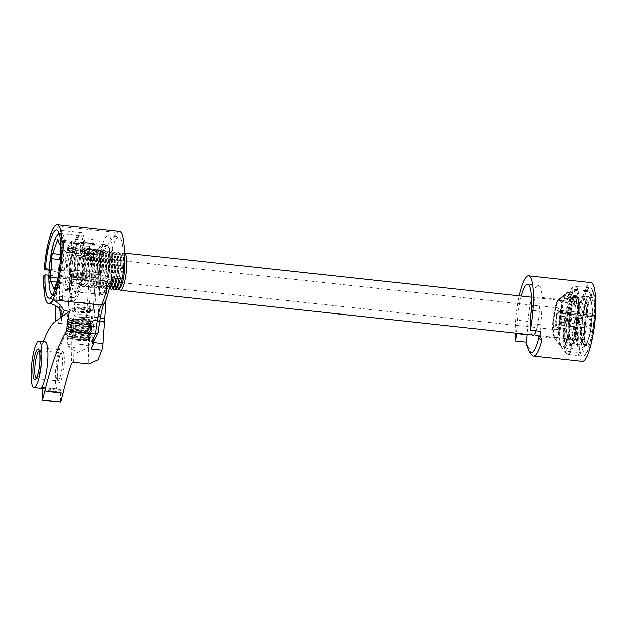 <?xml version="1.0" encoding="UTF-8"?>
<svg xmlns="http://www.w3.org/2000/svg" width="627" height="627" viewBox="0 0 627 627"><rect width="100%" height="100%" fill="white"/><g stroke="black" fill="none" stroke-linecap="round" stroke-linejoin="round"><path stroke-width="0.47" stroke-dasharray="3.13 2.35" d="M81.353 309.401A6.004 1.074 4 0 1 76.729 307.912A6.004 1.074 4 0 1 83.994 307.481A6.004 1.074 4 0 1 88.634 308.743A6.004 1.074 4 0 1 81.353 309.401M84.183 310.255A7.798 1.395 -176 0 0 74.731 310.82A7.798 1.395 -176 0 0 74.676 310.961A7.798 1.395 -176 0 0 80.734 312.748A7.798 1.395 -176 0 0 90.241 312.05A7.798 1.395 -176 0 0 90.21 311.901A7.798 1.395 -176 0 0 84.183 310.255M80.413 317.34A7.798 1.395 4 0 1 74.354 315.553A7.798 1.395 4 0 1 83.861 314.848A7.798 1.395 4 0 1 89.92 316.643A7.798 1.395 4 0 1 80.413 317.34A7.798 1.395 -176 0 0 89.92 316.643A7.798 1.395 -176 0 0 83.861 314.848A7.798 1.395 -176 0 0 74.354 315.553A7.798 1.395 -176 0 0 80.413 317.34M82.215 319.833A10.925 1.952 4 0 1 90.703 322.341A10.925 1.952 4 0 1 77.403 323.32A10.925 1.952 4 0 1 68.915 320.812A10.925 1.952 4 0 1 82.215 319.833M80.507 344.333A10.925 1.952 4 0 1 88.995 346.841A10.925 1.952 4 0 1 88.438 347.397A10.925 1.952 4 0 1 75.687 347.828A10.925 1.952 4 0 1 67.669 345.939A10.925 1.952 4 0 1 67.199 345.32A10.925 1.952 4 0 1 80.507 344.333M45.105 341.801A23.403 4.812 -83.8 0 0 41.178 347.671A110.838 22.776 96.2 0 1 43.357 341.613M104.474 321.408L97.992 326.103L88.673 326.549L71.603 325.099A110.838 22.776 -83.8 0 0 59.393 349.647A23.403 4.812 -83.8 0 0 55.638 370.784A23.403 4.812 -83.8 0 0 58.28 390.315A23.403 4.812 -83.8 0 0 59.737 389.508A4.679 0.964 96.2 0 1 60.027 389.351A4.679 0.964 96.2 0 1 60.607 392.055L60.529 401.797L42.307 399.822M91.181 349.035A7.798 1.607 -83.8 0 0 92.294 342.428L93.846 320.264L100.728 315.279L93.157 320.758A3.119 0.643 -83.8 0 0 94.058 317.199L96.629 280.441L98.815 278.85A24.97 5.134 96.2 0 0 101.872 294.572A24.97 5.134 96.2 0 0 109.662 270.3A24.97 5.134 96.2 0 0 107.256 244.93A24.97 5.134 96.2 0 0 99.129 272.816L71.799 269.853A24.97 5.134 96.2 0 1 79.927 241.967A24.97 5.134 96.2 0 1 82.333 267.345A24.97 5.134 96.2 0 1 74.542 291.61A24.97 5.134 96.2 0 1 71.494 275.888L98.815 278.85M93.846 320.264L99.724 320.899M73.508 362.351A199.449 40.982 96.2 0 1 73.477 324.896L53.734 322.764M98.039 359.82A191.69 39.391 96.2 0 1 97.992 326.103L88.532 326.534A169.525 34.838 -83.8 0 1 90.163 291.398A169.525 34.838 -83.8 0 1 90.453 287.338L63.374 284.399A169.525 34.838 -83.8 0 0 63.076 288.459A169.525 34.838 -83.8 0 0 61.446 323.595L88.532 326.534M60.623 402.244L60.529 401.797M88.673 326.549A199.449 40.982 -83.8 0 0 88.713 363.997M69.738 309.66A12.485 2.234 -176 0 0 83.673 311.697A12.485 2.234 -176 0 0 93.117 310.193A12.485 2.234 -176 0 0 91.589 308.986A12.485 2.234 -176 0 0 77.654 306.948A12.485 2.234 -176 0 0 68.21 308.453A12.485 2.234 -176 0 0 69.738 309.66M89.818 319.739A11.31 2.022 -176 0 0 78.195 317.928A11.31 2.022 -176 0 0 68.845 318.9A11.31 2.022 -176 0 0 68.633 319.253A11.31 2.022 -176 0 0 70.012 320.35A11.31 2.022 -176 0 0 82.646 322.192A11.31 2.022 -176 0 0 91.205 320.836A11.31 2.022 -176 0 0 91.04 320.452A11.31 2.022 -176 0 0 89.818 319.739M90.758 320.859A12.485 2.234 -176 0 0 77.936 318.853A12.485 2.234 -176 0 0 67.622 319.935A12.485 2.234 -176 0 0 67.559 320.742A12.485 2.234 -176 0 0 68.915 321.526A12.485 2.234 -176 0 0 81.729 323.532A12.485 2.234 -176 0 0 92.051 322.45A12.485 2.234 -176 0 0 92.114 321.643A12.485 2.234 -176 0 0 90.758 320.859M89.653 322.035A11.31 2.022 -176 0 0 78.038 320.225A11.31 2.022 -176 0 0 68.68 321.196A11.31 2.022 -176 0 0 68.633 321.933A11.31 2.022 -176 0 0 69.856 322.646A11.31 2.022 -176 0 0 81.471 324.457A11.31 2.022 -176 0 0 90.829 323.485A11.31 2.022 -176 0 0 90.876 322.748A11.31 2.022 -176 0 0 89.653 322.035M90.601 323.156A12.485 2.234 -176 0 0 77.779 321.149A12.485 2.234 -176 0 0 67.457 322.231A12.485 2.234 -176 0 0 67.402 323.038A12.485 2.234 -176 0 0 68.751 323.822A12.485 2.234 -176 0 0 81.573 325.828A12.485 2.234 -176 0 0 91.895 324.747A12.485 2.234 -176 0 0 91.95 323.94A12.485 2.234 -176 0 0 90.601 323.156M89.496 324.339A11.31 2.022 -176 0 0 77.873 322.521A11.31 2.022 -176 0 0 68.523 323.493A11.31 2.022 -176 0 0 68.468 324.23A11.31 2.022 -176 0 0 69.699 324.943A11.31 2.022 -176 0 0 81.314 326.753A11.31 2.022 -176 0 0 90.664 325.781A11.31 2.022 -176 0 0 90.719 325.045A11.31 2.022 -176 0 0 89.496 324.339M90.437 325.452A12.485 2.234 -176 0 0 77.615 323.454A12.485 2.234 -176 0 0 67.301 324.527A12.485 2.234 -176 0 0 67.238 325.335A12.485 2.234 -176 0 0 68.594 326.118A12.485 2.234 -176 0 0 81.408 328.125A12.485 2.234 -176 0 0 91.73 327.051A12.485 2.234 -176 0 0 91.793 326.236A12.485 2.234 -176 0 0 90.437 325.452M89.332 326.636A11.31 2.022 -176 0 0 77.717 324.817A11.31 2.022 -176 0 0 68.359 325.797A11.31 2.022 -176 0 0 68.312 326.526A11.31 2.022 -176 0 0 69.534 327.239A11.31 2.022 -176 0 0 81.149 329.057A11.31 2.022 -176 0 0 90.507 328.078A11.31 2.022 -176 0 0 90.554 327.349A11.31 2.022 -176 0 0 89.332 326.636M90.28 327.749A12.485 2.234 -176 0 0 77.458 325.75A12.485 2.234 -176 0 0 67.136 326.824A12.485 2.234 -176 0 0 67.081 327.631A12.485 2.234 -176 0 0 68.429 328.415A12.485 2.234 -176 0 0 81.251 330.421A12.485 2.234 -176 0 0 91.573 329.347A12.485 2.234 -176 0 0 91.628 328.54A12.485 2.234 -176 0 0 90.28 327.749M89.175 328.932A11.31 2.022 -176 0 0 77.552 327.114A11.31 2.022 -176 0 0 68.202 328.093A11.31 2.022 -176 0 0 68.147 328.822A11.31 2.022 -176 0 0 69.378 329.536A11.31 2.022 -176 0 0 80.993 331.354A11.31 2.022 -176 0 0 90.343 330.374A11.31 2.022 -176 0 0 90.398 329.645A11.31 2.022 -176 0 0 89.175 328.932M90.116 330.045A12.485 2.234 -176 0 0 77.293 328.046A12.485 2.234 -176 0 0 66.979 329.12A12.485 2.234 -176 0 0 66.917 329.927A12.485 2.234 -176 0 0 68.272 330.719A12.485 2.234 -176 0 0 81.087 332.718A12.485 2.234 -176 0 0 91.409 331.644A12.485 2.234 -176 0 0 91.471 330.837A12.485 2.234 -176 0 0 90.116 330.045M89.01 331.228A11.31 2.022 -176 0 0 77.395 329.41A11.31 2.022 -176 0 0 68.037 330.39A11.31 2.022 -176 0 0 67.99 331.119A11.31 2.022 -176 0 0 69.213 331.832A11.31 2.022 -176 0 0 80.828 333.65A11.31 2.022 -176 0 0 90.186 332.671A11.31 2.022 -176 0 0 90.233 331.942A11.31 2.022 -176 0 0 89.01 331.228M89.959 332.349A12.485 2.234 -176 0 0 77.137 330.343A12.485 2.234 -176 0 0 66.815 331.417A12.485 2.234 -176 0 0 66.76 332.224A12.485 2.234 -176 0 0 68.108 333.015A12.485 2.234 -176 0 0 80.93 335.014A12.485 2.234 -176 0 0 91.252 333.94A12.485 2.234 -176 0 0 91.307 333.133A12.485 2.234 -176 0 0 89.959 332.349M88.854 333.525A11.31 2.022 -176 0 0 77.231 331.707A11.31 2.022 -176 0 0 67.881 332.686A11.31 2.022 -176 0 0 67.826 333.415A11.31 2.022 -176 0 0 69.056 334.128A11.31 2.022 -176 0 0 80.671 335.947A11.31 2.022 -176 0 0 90.022 334.967A11.31 2.022 -176 0 0 90.076 334.238A11.31 2.022 -176 0 0 88.854 333.525M89.794 334.646A12.485 2.234 -176 0 0 76.972 332.639A12.485 2.234 -176 0 0 66.658 333.713A12.485 2.234 -176 0 0 66.595 334.528A12.485 2.234 -176 0 0 67.951 335.312A12.485 2.234 -176 0 0 80.765 337.31A12.485 2.234 -176 0 0 91.087 336.237A12.485 2.234 -176 0 0 91.15 335.429A12.485 2.234 -176 0 0 89.794 334.646M88.689 335.821A11.31 2.022 -176 0 0 77.074 334.011A11.31 2.022 -176 0 0 67.716 334.983A11.31 2.022 -176 0 0 67.669 335.711A11.31 2.022 -176 0 0 68.892 336.425A11.31 2.022 -176 0 0 80.507 338.243A11.31 2.022 -176 0 0 89.865 337.271A11.31 2.022 -176 0 0 89.912 336.534A11.31 2.022 -176 0 0 88.689 335.821M89.637 336.942A12.485 2.234 -176 0 0 76.815 334.936A12.485 2.234 -176 0 0 66.493 336.017A12.485 2.234 -176 0 0 66.438 336.824A12.485 2.234 -176 0 0 67.787 337.608A12.485 2.234 -176 0 0 80.609 339.615A12.485 2.234 -176 0 0 90.931 338.533A12.485 2.234 -176 0 0 90.986 337.726A12.485 2.234 -176 0 0 89.637 336.942M88.532 338.118A11.31 2.022 -176 0 0 74.919 336.26A11.31 2.022 -176 0 0 67.504 338.016A11.31 2.022 -176 0 0 68.735 338.729A11.31 2.022 -176 0 0 80.35 340.539A11.31 2.022 -176 0 0 89.7 339.568A11.31 2.022 -176 0 0 88.532 338.118M73.814 251.458A12.485 2.234 4 0 1 72.285 250.251A12.485 2.234 4 0 1 81.722 248.754A12.485 2.234 4 0 1 95.657 250.792A12.485 2.234 4 0 1 97.185 251.991A12.485 2.234 4 0 1 87.749 253.496A12.485 2.234 4 0 1 73.814 251.458M70.396 251.56A16.38 2.923 4 0 1 68.39 249.977A16.38 2.923 4 0 1 80.781 248.01A16.38 2.923 4 0 1 99.074 250.682A16.38 2.923 4 0 1 101.08 252.266A16.38 2.923 4 0 1 88.689 254.241A16.38 2.923 4 0 1 70.396 251.56M70.718 246.967A16.38 2.923 4 0 1 68.711 245.384A16.38 2.923 4 0 1 71.901 243.895A16.38 2.923 4 0 1 98.447 245.753A16.38 2.923 4 0 1 99.395 246.09A16.38 2.923 4 0 1 101.402 247.673A16.38 2.923 4 0 1 89.01 249.64A16.38 2.923 4 0 1 70.718 246.967M77.011 244.632A9.366 1.669 4 0 1 77.693 242.884A9.366 1.669 4 0 1 92.859 243.942A9.366 1.669 4 0 1 93.399 244.138A9.366 1.669 4 0 1 89.692 246.16A9.366 1.669 4 0 1 77.011 244.632M78.884 256.804A6.239 1.113 -176 0 0 85.852 257.822A6.239 1.113 -176 0 0 90.578 257.07A6.239 1.113 -176 0 0 89.81 256.467A6.239 1.113 -176 0 0 82.842 255.448A6.239 1.113 -176 0 0 78.124 256.2A6.239 1.113 -176 0 0 78.884 256.804M84.096 338.259A6.239 1.113 4 0 1 84.857 338.854A6.239 1.113 4 0 1 80.138 339.607A6.239 1.113 4 0 1 73.171 338.588A6.239 1.113 4 0 1 72.403 337.984A6.239 1.113 4 0 1 77.129 337.24A6.239 1.113 4 0 1 84.096 338.259M80.891 242.68L89.88 243.323L94.191 245.032L89.52 246.09L80.538 245.447L76.22 243.738L80.891 242.68L80.037 254.93L89.018 255.573L93.337 257.282L88.666 258.348L79.684 257.697L75.365 255.988L80.037 254.93M75.365 255.988L76.22 243.738M79.684 257.697L80.538 245.447M88.666 258.348L89.52 246.09M93.337 257.282L94.191 245.032M89.018 255.573L89.88 243.323M591.574 331.44L590.164 328.266L590.783 319.425L592.813 313.751L593.785 315.459L559.417 311.737L560.083 313.234L594.224 316.933L593.604 325.774L591.574 331.44L557.434 327.741L556.024 324.567L590.164 328.266M591.073 299.322L587.178 307.841L584.482 323.916L584.388 339.136L586.95 345.563L587.867 345.273L591.763 336.754L594.467 320.679L594.553 305.459L591.99 299.032L591.073 299.322M73.187 252.469C69.252 254.507 67.207 283.772 71.259 280.026C75.193 277.988 77.239 248.723 73.187 252.469L82.976 250.197L79.825 256.184L77.873 266.859L77.489 277.706L78.853 283.859L80.201 284.078C85.006 281.586 87.506 245.823 82.552 250.392M79.292 284.227L70.514 280.144L71.259 280.026M69.816 267.995A10.925 2.242 -83.8 0 0 71.047 277.11A10.925 2.242 -83.8 0 0 74.637 264.508A10.925 2.242 -83.8 0 0 73.398 255.393A10.925 2.242 -83.8 0 0 69.816 267.995M560.46 317.152A10.925 2.242 96.2 0 1 556.878 329.755A10.925 2.242 96.2 0 1 555.647 320.64A10.925 2.242 96.2 0 1 559.229 308.037A10.925 2.242 96.2 0 1 560.46 317.152M585.446 345.007A23.403 4.812 96.2 0 1 584.529 345.305A23.403 4.812 96.2 0 1 582.06 323.65A23.403 4.812 96.2 0 1 588.659 299.063A23.403 4.812 96.2 0 1 589.576 298.765A23.403 4.812 96.2 0 1 592.045 320.421A23.403 4.812 96.2 0 1 585.446 345.007M571.934 343.541A23.403 4.812 96.2 0 1 571.017 343.839A23.403 4.812 96.2 0 1 568.548 322.184A23.403 4.812 96.2 0 1 575.147 297.598A23.403 4.812 96.2 0 1 576.064 297.3A23.403 4.812 96.2 0 1 578.533 318.955A23.403 4.812 96.2 0 1 571.934 343.541M579.372 344.348A23.403 4.812 96.2 0 1 578.455 344.646A23.403 4.812 96.2 0 1 575.986 322.991A23.403 4.812 96.2 0 1 582.585 298.405A23.403 4.812 96.2 0 1 583.502 298.107A23.403 4.812 96.2 0 1 585.971 319.762A23.403 4.812 96.2 0 1 579.372 344.348M119.655 289.799A18.724 3.848 96.2 0 1 118.605 271.272A18.724 3.848 96.2 0 1 123.597 253.394A18.724 3.848 96.2 0 1 123.715 253.308A18.724 3.848 96.2 0 1 124.342 253.065M119.835 288.279A17.156 3.527 96.2 0 1 119.726 288.365A17.156 3.527 96.2 0 1 118.362 288.122A17.156 3.527 96.2 0 1 117.398 271.138A17.156 3.527 96.2 0 1 121.975 254.758A17.156 3.527 96.2 0 1 122.085 254.68A17.156 3.527 96.2 0 1 123.448 254.923A17.156 3.527 96.2 0 1 124.295 257.094M116.614 289.462A18.716 3.848 96.2 0 1 115.564 270.942A18.716 3.848 96.2 0 1 120.556 253.073A18.716 3.848 96.2 0 1 120.674 252.979A18.716 3.848 96.2 0 1 122.163 253.245A18.716 3.848 96.2 0 1 122.147 278.866M116.794 287.95A17.156 3.527 96.2 0 1 116.693 288.036A17.156 3.527 96.2 0 1 115.321 287.793A17.156 3.527 96.2 0 1 114.365 270.809A17.156 3.527 96.2 0 1 118.942 254.437A17.156 3.527 96.2 0 1 119.044 254.35A17.156 3.527 96.2 0 1 120.408 254.593A17.156 3.527 96.2 0 1 120.282 278.662M113.573 289.133A18.716 3.848 96.2 0 1 112.523 270.613A18.716 3.848 96.2 0 1 117.515 252.744A18.716 3.848 96.2 0 1 117.633 252.65A18.716 3.848 96.2 0 1 119.122 252.916A18.716 3.848 96.2 0 1 119.106 278.537M113.761 287.621A17.156 3.527 96.2 0 1 113.652 287.707A17.156 3.527 96.2 0 1 112.288 287.464A17.156 3.527 96.2 0 1 111.324 270.48A17.156 3.527 96.2 0 1 115.901 254.107A17.156 3.527 96.2 0 1 116.011 254.021A17.156 3.527 96.2 0 1 117.374 254.264A17.156 3.527 96.2 0 1 117.241 278.333M110.54 288.804A18.716 3.848 96.2 0 1 109.49 270.284A18.716 3.848 96.2 0 1 114.482 252.415A18.716 3.848 96.2 0 1 114.6 252.32A18.716 3.848 96.2 0 1 116.089 252.587A18.716 3.848 96.2 0 1 116.073 278.208M110.72 287.291A17.156 3.527 96.2 0 1 110.618 287.378A17.156 3.527 96.2 0 1 109.255 287.135A17.156 3.527 96.2 0 1 108.291 270.151A17.156 3.527 96.2 0 1 112.868 253.778A17.156 3.527 96.2 0 1 112.97 253.692A17.156 3.527 96.2 0 1 114.341 253.935A17.156 3.527 96.2 0 1 114.208 278.004M109.216 288.553A18.716 3.848 96.2 0 1 109.106 288.655A18.716 3.848 96.2 0 1 108.988 288.741A18.716 3.848 96.2 0 1 107.499 288.475A18.716 3.848 96.2 0 1 106.449 269.955A18.716 3.848 96.2 0 1 111.449 252.085A18.716 3.848 96.2 0 1 111.559 251.999A18.716 3.848 96.2 0 1 113.048 252.258A18.716 3.848 96.2 0 1 113.04 277.879M107.578 287.048A17.156 3.527 96.2 0 1 106.214 286.805A17.156 3.527 96.2 0 1 105.25 269.822A17.156 3.527 96.2 0 1 109.827 253.449A17.156 3.527 96.2 0 1 109.937 253.363A17.156 3.527 96.2 0 1 111.3 253.606A17.156 3.527 96.2 0 1 112.264 270.582A17.156 3.527 96.2 0 1 107.687 286.962A17.156 3.527 96.2 0 1 107.578 287.048M105.955 288.412A18.716 3.848 96.2 0 1 104.466 288.146A18.716 3.848 96.2 0 1 103.416 269.626A18.716 3.848 96.2 0 1 108.408 251.756A18.716 3.848 96.2 0 1 108.526 251.67A18.716 3.848 96.2 0 1 110.015 251.929A18.716 3.848 96.2 0 1 111.065 270.456A18.716 3.848 96.2 0 1 106.073 288.326A18.716 3.848 96.2 0 1 105.955 288.412M104.544 286.719A17.156 3.527 96.2 0 1 103.181 286.476A17.156 3.527 96.2 0 1 102.217 269.492A17.156 3.527 96.2 0 1 106.794 253.12A17.156 3.527 96.2 0 1 106.903 253.034A17.156 3.527 96.2 0 1 108.267 253.277A17.156 3.527 96.2 0 1 109.231 270.253A17.156 3.527 96.2 0 1 104.654 286.633A17.156 3.527 96.2 0 1 104.544 286.719M102.922 288.083A18.716 3.848 96.2 0 1 101.433 287.817A18.716 3.848 96.2 0 1 100.383 269.296A18.716 3.848 96.2 0 1 105.375 251.427A18.716 3.848 96.2 0 1 105.485 251.341A18.716 3.848 96.2 0 1 106.982 251.599A18.716 3.848 96.2 0 1 108.024 270.127A18.716 3.848 96.2 0 1 103.032 287.997A18.716 3.848 96.2 0 1 102.922 288.083M101.511 286.39A17.156 3.527 96.2 0 1 100.14 286.147A17.156 3.527 96.2 0 1 99.184 269.163A17.156 3.527 96.2 0 1 103.761 252.791A17.156 3.527 96.2 0 1 103.863 252.705A17.156 3.527 96.2 0 1 105.226 252.947A17.156 3.527 96.2 0 1 106.19 269.923A17.156 3.527 96.2 0 1 101.613 286.304A17.156 3.527 96.2 0 1 101.511 286.39M99.881 287.754A18.716 3.848 96.2 0 1 98.392 287.487A18.716 3.848 96.2 0 1 97.342 268.967A18.716 3.848 96.2 0 1 102.334 251.098A18.716 3.848 96.2 0 1 102.452 251.012A18.716 3.848 96.2 0 1 103.941 251.27A18.716 3.848 96.2 0 1 104.991 269.798A18.716 3.848 96.2 0 1 99.999 287.668A18.716 3.848 96.2 0 1 99.881 287.754M98.47 286.061A17.156 3.527 96.2 0 1 97.107 285.818A17.156 3.527 96.2 0 1 96.143 268.834A17.156 3.527 96.2 0 1 100.72 252.462A17.156 3.527 96.2 0 1 100.829 252.375A17.156 3.527 96.2 0 1 102.193 252.618A17.156 3.527 96.2 0 1 103.157 269.594A17.156 3.527 96.2 0 1 98.58 285.975A17.156 3.527 96.2 0 1 98.47 286.061M96.848 287.425A18.716 3.848 96.2 0 1 95.359 287.158A18.716 3.848 96.2 0 1 94.309 268.638A18.716 3.848 96.2 0 1 99.301 250.769A18.716 3.848 96.2 0 1 99.419 250.682A18.716 3.848 96.2 0 1 100.908 250.941A18.716 3.848 96.2 0 1 101.958 269.469A18.716 3.848 96.2 0 1 96.966 287.338A18.716 3.848 96.2 0 1 96.848 287.425M95.437 285.732A17.156 3.527 96.2 0 1 94.066 285.489A17.156 3.527 96.2 0 1 93.109 268.505A17.156 3.527 96.2 0 1 97.687 252.132A17.156 3.527 96.2 0 1 97.788 252.046A17.156 3.527 96.2 0 1 99.16 252.289A17.156 3.527 96.2 0 1 100.116 269.265A17.156 3.527 96.2 0 1 95.539 285.646A17.156 3.527 96.2 0 1 95.437 285.732M93.807 287.103A18.724 3.848 96.2 0 1 92.31 286.837A18.724 3.848 96.2 0 1 91.268 268.309A18.724 3.848 96.2 0 1 96.26 250.432A18.724 3.848 96.2 0 1 96.378 250.345A18.724 3.848 96.2 0 1 97.867 250.612A18.724 3.848 96.2 0 1 98.917 269.14A18.724 3.848 96.2 0 1 93.917 287.009A18.724 3.848 96.2 0 1 93.807 287.103M92.396 285.403A17.164 3.527 96.2 0 1 91.025 285.16A17.164 3.527 96.2 0 1 90.069 268.176A17.164 3.527 96.2 0 1 94.646 251.795A17.164 3.527 96.2 0 1 94.748 251.709A17.164 3.527 96.2 0 1 96.119 251.952A17.164 3.527 96.2 0 1 97.075 268.936A17.164 3.527 96.2 0 1 92.498 285.324A17.164 3.527 96.2 0 1 92.396 285.403M90.766 286.774A18.724 3.848 96.2 0 1 89.277 286.508A18.724 3.848 96.2 0 1 88.227 267.98A18.724 3.848 96.2 0 1 93.219 250.102A18.724 3.848 96.2 0 1 93.337 250.016A18.724 3.848 96.2 0 1 94.826 250.283A18.724 3.848 96.2 0 1 95.876 268.811A18.724 3.848 96.2 0 1 90.884 286.68A18.724 3.848 96.2 0 1 90.766 286.774M89.355 285.073A17.156 3.527 96.2 0 1 87.984 284.83A17.156 3.527 96.2 0 1 87.028 267.847A17.156 3.527 96.2 0 1 91.605 251.474A17.156 3.527 96.2 0 1 91.707 251.388A17.156 3.527 96.2 0 1 93.07 251.631A17.156 3.527 96.2 0 1 94.034 268.607A17.156 3.527 96.2 0 1 89.457 284.987A17.156 3.527 96.2 0 1 89.355 285.073M87.725 286.437A18.716 3.848 96.2 0 1 86.236 286.171A18.716 3.848 96.2 0 1 85.186 267.651A18.716 3.848 96.2 0 1 90.178 249.781A18.716 3.848 96.2 0 1 90.296 249.687A18.716 3.848 96.2 0 1 91.785 249.954A18.716 3.848 96.2 0 1 92.835 268.481A18.716 3.848 96.2 0 1 87.843 286.351A18.716 3.848 96.2 0 1 87.725 286.437M86.314 284.744A17.156 3.527 96.2 0 1 84.951 284.501A17.156 3.527 96.2 0 1 83.987 267.517A17.156 3.527 96.2 0 1 88.564 251.145A17.156 3.527 96.2 0 1 88.673 251.059A17.156 3.527 96.2 0 1 90.037 251.302A17.156 3.527 96.2 0 1 91.001 268.278A17.156 3.527 96.2 0 1 86.424 284.658A17.156 3.527 96.2 0 1 86.314 284.744M84.692 286.108A18.716 3.848 96.2 0 1 83.203 285.841A18.716 3.848 96.2 0 1 82.153 267.321A18.716 3.848 96.2 0 1 87.145 249.452A18.716 3.848 96.2 0 1 87.263 249.366A18.716 3.848 96.2 0 1 88.752 249.624A18.716 3.848 96.2 0 1 89.802 268.152A18.716 3.848 96.2 0 1 84.81 286.022A18.716 3.848 96.2 0 1 84.692 286.108M83.281 284.415A17.156 3.527 96.2 0 1 81.91 284.172A17.156 3.527 96.2 0 1 80.954 267.188A17.156 3.527 96.2 0 1 85.531 250.816A17.156 3.527 96.2 0 1 85.633 250.729A17.156 3.527 96.2 0 1 87.004 250.972A17.156 3.527 96.2 0 1 87.96 267.948A17.156 3.527 96.2 0 1 83.383 284.329A17.156 3.527 96.2 0 1 83.281 284.415M81.651 285.779A18.716 3.848 96.2 0 1 80.185 285.544A18.716 3.848 96.2 0 1 79.112 266.992A18.716 3.848 96.2 0 1 84.136 249.107A18.716 3.848 96.2 0 1 84.222 249.037A18.716 3.848 96.2 0 1 85.711 249.295A18.716 3.848 96.2 0 1 86.761 267.823A18.716 3.848 96.2 0 1 81.769 285.693A18.716 3.848 96.2 0 1 81.651 285.779M556.024 324.567L556.643 315.718L557.599 313.053A7.798 1.607 96.2 0 1 557.716 312.716L558.673 310.051L592.813 313.751M592.084 316.447L557.716 312.716M557.599 313.053L591.966 316.776M558.673 310.051L559.331 311.548A7.798 1.607 96.2 0 1 559.417 311.737M559.331 311.548L593.706 315.271M593.785 315.459L594.224 316.933M560.083 313.234L559.464 322.074L593.604 325.774M559.464 322.074L557.434 327.741M556.643 315.718L590.783 319.425M591.857 297.543L591.104 291.265L574.066 289.423L573.901 291.727L571.902 294.337L570.139 294.369L568.368 292.245A27.619 5.674 96.2 0 1 568.571 292.253A27.619 5.674 96.2 0 1 570.915 295.928A27.619 5.674 96.2 0 1 571.683 315.295A27.619 5.674 96.2 0 1 565.703 344.074A27.619 5.674 96.2 0 1 562.615 347.17A27.619 5.674 96.2 0 1 559.503 324.12A27.619 5.674 96.2 0 1 566.565 293.554L569.622 295.215L572.09 294.298L573.031 290.168L590.07 292.017L590.822 298.287L587.405 297.919A24.97 5.134 -83.8 0 0 580.712 325.93A24.97 5.134 -83.8 0 0 583.525 346.762A24.97 5.134 -83.8 0 0 584.725 346.269A24.97 5.134 -83.8 0 0 591.723 317.96A24.97 5.134 -83.8 0 0 589.976 297.864A24.97 5.134 -83.8 0 0 588.91 297.12A24.97 5.134 -83.8 0 0 588.439 297.174L591.857 297.543A24.97 5.134 96.2 0 1 592.319 297.496A24.97 5.134 96.2 0 1 595.141 318.328A24.97 5.134 96.2 0 1 586.943 347.139A24.97 5.134 96.2 0 1 584.129 326.299A24.97 5.134 96.2 0 1 590.822 298.287M583 297.441L572.6 296.32L572.349 299.949A3.119 0.643 96.2 0 1 572.036 302.096A19.351 3.974 -83.8 0 0 567.145 323.43A19.351 3.974 -83.8 0 0 568.548 339.058A19.351 3.974 -83.8 0 0 575.68 317.246A19.351 3.974 -83.8 0 0 573.407 301.101A3.119 0.643 96.2 0 1 573.384 299.204L573.634 295.568L584.035 296.696A24.97 5.134 96.2 0 1 584.497 296.642A24.97 5.134 96.2 0 1 587.319 317.481A24.97 5.134 96.2 0 1 579.121 346.284A24.97 5.134 96.2 0 1 578.055 345.548A24.97 5.134 96.2 0 1 576.307 325.452A24.97 5.134 96.2 0 1 583 297.441C584.56 296.336 586.026 296.493 587.405 297.919M568.368 292.245L560.428 298.899L559.833 300.012A3.119 0.643 -83.8 0 0 560.029 300.317L573.086 301.728A18.724 3.848 96.2 0 1 574.935 317.286A18.724 3.848 96.2 0 1 568.791 338.893A18.724 3.848 96.2 0 1 568.031 338.384A18.724 3.848 96.2 0 1 566.675 323.266A18.724 3.848 96.2 0 1 571.017 303.225L557.959 301.814A3.119 0.643 -83.8 0 0 558.218 301.179L557.724 300.858L565.554 293.961L557.858 300.662M572.036 302.096L571.017 303.225M574.066 289.423A31.209 6.411 96.2 0 1 574.779 289.313A31.209 6.411 96.2 0 1 578.298 315.357A31.209 6.411 96.2 0 1 568.054 351.363A31.209 6.411 96.2 0 1 564.527 325.327A31.209 6.411 96.2 0 1 573.031 290.168M591.104 291.265A31.209 6.411 96.2 0 1 591.817 291.163A31.209 6.411 96.2 0 1 595.65 309.762M592.821 335.868A31.209 6.411 96.2 0 1 585.093 353.213A31.209 6.411 96.2 0 1 581.566 327.169A31.209 6.411 96.2 0 1 590.07 292.017M568.046 292.206A27.619 5.674 96.2 0 1 570.978 315.224A27.619 5.674 96.2 0 1 561.91 347.092A27.619 5.674 96.2 0 1 560.789 346.347A27.619 5.674 96.2 0 1 558.798 324.041A27.619 5.674 96.2 0 1 565.429 294.102L566.565 293.554M567.991 292.19L560.428 298.899A20.283 4.17 96.2 0 1 562.223 315.616A20.283 4.17 96.2 0 1 554.746 338.486A20.283 4.17 96.2 0 1 553.273 322.098A20.283 4.17 96.2 0 1 557.724 300.858L558.218 301.179L564.496 299.103L572.349 299.949M560.029 300.317A18.724 3.848 96.2 0 1 561.878 315.867A18.724 3.848 96.2 0 1 555.734 337.475A18.724 3.848 96.2 0 1 553.617 321.847A18.724 3.848 96.2 0 1 557.959 301.814M573.634 295.568A24.97 5.134 96.2 0 1 574.105 295.521A24.97 5.134 96.2 0 1 576.918 316.353A24.97 5.134 96.2 0 1 568.72 345.163A24.97 5.134 96.2 0 1 565.907 324.324A24.97 5.134 96.2 0 1 572.6 296.32M573.384 299.204L565.53 298.358L570.139 294.369M588.439 297.174L585.069 296.101L584.035 296.696M569.104 295.113L564.496 299.103M573.086 301.728L573.407 301.101M565.53 298.358L559.833 300.012M578.839 316.729A24.03 4.938 -83.8 0 0 576.127 296.681A24.03 4.938 -83.8 0 0 568.242 324.41A24.03 4.938 -83.8 0 0 570.946 344.458A24.03 4.938 -83.8 0 0 578.839 316.729M576.715 316.502A24.03 4.938 -83.8 0 0 574.003 296.453A24.03 4.938 -83.8 0 0 566.11 324.175A24.03 4.938 -83.8 0 0 568.822 344.231A24.03 4.938 -83.8 0 0 576.715 316.502M567.114 323.454A19.508 4.005 -83.8 0 0 569.308 339.732A19.508 4.005 -83.8 0 0 575.711 317.223A19.508 4.005 -83.8 0 0 573.517 300.952A19.508 4.005 -83.8 0 0 567.114 323.454M569.238 323.689A19.508 4.005 -83.8 0 0 571.44 339.959A19.508 4.005 -83.8 0 0 577.843 317.458A19.508 4.005 -83.8 0 0 575.641 301.179A19.508 4.005 -83.8 0 0 569.238 323.689M100.43 272.737A18.724 3.848 -83.8 0 0 101.786 287.864A18.724 3.848 -83.8 0 0 108.69 266.757A18.724 3.848 -83.8 0 0 105.736 251.458A18.724 3.848 -83.8 0 0 100.43 272.737M106.833 266.843A17.164 3.527 96.2 0 1 101.198 286.649A17.164 3.527 96.2 0 1 100.5 286.186A17.164 3.527 96.2 0 1 99.262 272.33A17.164 3.527 96.2 0 1 104.113 252.822A17.164 3.527 96.2 0 1 104.897 252.524A17.164 3.527 96.2 0 1 106.833 266.843M52.84 294.902A30.582 6.286 -83.8 0 0 62.724 259.602A30.582 6.286 -83.8 0 0 59.424 234.106M51.963 294.737A31.209 6.411 96.2 0 1 49.705 269.532A31.209 6.411 96.2 0 1 58.538 234.075M59.283 233.612A31.209 6.411 96.2 0 1 59.949 233.526A31.209 6.411 96.2 0 1 63.468 259.57A31.209 6.411 96.2 0 1 53.224 295.576A31.209 6.411 96.2 0 1 52.59 295.348M70.49 271.671A30.582 6.286 96.2 0 1 81.769 237.202A30.582 6.286 96.2 0 1 83.979 261.906A30.582 6.286 96.2 0 1 75.326 296.657A30.582 6.286 96.2 0 1 70.49 271.671M83.509 261.741A31.209 6.411 -83.8 0 0 81.251 236.536A31.209 6.411 -83.8 0 0 79.99 235.697A31.209 6.411 -83.8 0 0 69.746 271.703A31.209 6.411 -83.8 0 0 73.265 297.747A31.209 6.411 -83.8 0 0 74.676 297.206A31.209 6.411 -83.8 0 0 83.509 261.741M99.176 273.646A24.422 5.016 96.2 0 1 108.181 246.129A24.422 5.016 96.2 0 1 109.944 265.848A24.422 5.016 96.2 0 1 103.04 293.601A24.422 5.016 96.2 0 1 99.176 273.646M109.482 265.683A25.041 5.149 -83.8 0 0 107.672 245.455A25.041 5.149 -83.8 0 0 106.653 244.789A25.041 5.149 -83.8 0 0 98.431 273.685A25.041 5.149 -83.8 0 0 101.26 294.58A25.041 5.149 -83.8 0 0 102.389 294.141A25.041 5.149 -83.8 0 0 109.482 265.683M60.748 254.468L67.928 255.244A3.119 0.643 -83.8 0 0 67.003 258.818A3.119 0.643 -83.8 0 0 66.995 260.354L65.694 278.882A3.119 0.643 -83.8 0 0 65.482 280.567A3.119 0.643 -83.8 0 0 65.835 283.169A3.119 0.643 -83.8 0 0 65.976 283.114L68.931 289.768A3.119 0.643 -83.8 0 0 69.307 290.983A3.119 0.643 -83.8 0 0 70.146 288.89L74.401 277.016A3.119 0.643 -83.8 0 0 75.122 275.041A3.119 0.643 -83.8 0 0 75.334 271.906L76.627 253.379A3.119 0.643 -83.8 0 0 76.494 249.091A3.119 0.643 -83.8 0 0 76.345 249.146L73.39 242.492A3.119 0.643 -83.8 0 0 73.022 241.277A3.119 0.643 -83.8 0 0 72.176 243.37L67.928 255.244M57.982 278.051L65.694 278.882M71.713 270.786A25.041 5.149 96.2 0 1 79.935 241.889A25.041 5.149 96.2 0 1 82.756 262.791A25.041 5.149 96.2 0 1 74.535 291.688A25.041 5.149 96.2 0 1 71.713 270.786M74.95 263.387A17.164 3.527 96.2 0 1 69.315 283.192A17.164 3.527 96.2 0 1 67.379 268.873A17.164 3.527 96.2 0 1 73.014 249.068A17.164 3.527 96.2 0 1 74.95 263.387M57.621 279.838L59.22 275.371A3.119 0.643 -83.8 0 0 59.941 273.396A3.119 0.643 -83.8 0 0 60.153 270.261L61.446 251.733A3.119 0.643 -83.8 0 0 61.305 247.446A3.119 0.643 -83.8 0 0 61.164 247.5L60.85 246.795M72.176 243.37L58.679 241.904M58.209 240.846L73.39 242.492M54.745 288.232L68.931 289.768M70.146 288.89L54.964 287.252M61.446 251.733L76.627 253.379M76.345 249.146L61.164 247.5M59.22 275.371L74.401 277.016M75.334 271.906L60.153 270.261M65.976 283.114L56.798 282.119M66.995 260.354L60.443 259.641M578.987 314.856A34.328 7.054 96.2 0 1 567.717 354.467A34.328 7.054 96.2 0 1 566.322 353.55A34.328 7.054 96.2 0 1 563.845 325.821A34.328 7.054 96.2 0 1 573.556 286.813A34.328 7.054 96.2 0 1 575.108 286.21A34.328 7.054 96.2 0 1 578.987 314.856M561.29 315.663A19.508 4.005 96.2 0 1 554.887 338.165A19.508 4.005 96.2 0 1 554.096 337.647A19.508 4.005 96.2 0 1 552.693 321.894A19.508 4.005 96.2 0 1 558.21 299.73A19.508 4.005 96.2 0 1 559.088 299.385A19.508 4.005 96.2 0 1 561.29 315.663M594.169 316.502A34.328 7.054 96.2 0 1 582.898 356.112A34.328 7.054 96.2 0 1 579.027 327.466A34.328 7.054 96.2 0 1 590.297 287.856A34.328 7.054 96.2 0 1 594.169 316.502M536.171 330.837A19.508 4.005 -83.8 0 0 539.275 313.273A19.508 4.005 -83.8 0 0 537.08 297.002A19.508 4.005 -83.8 0 0 530.677 319.504A19.508 4.005 -83.8 0 0 531.845 334.889M515.198 333.086A39.634 8.143 96.2 0 1 515.606 321.573A39.634 8.143 96.2 0 1 519.227 295.85M582.326 361.387A39.634 8.143 96.2 0 1 577.859 328.313A39.634 8.143 96.2 0 1 590.869 282.581M526.437 345.501L529.823 349.129A39.634 8.143 -83.8 0 0 531.962 355.039M540.999 331.362A11.255 2.312 96.2 0 1 540.929 324.747L541.861 311.407A31.209 6.411 -83.8 0 0 538.342 285.363A31.209 6.411 -83.8 0 0 528.091 321.377L527.182 334.379M521.264 296.069A31.209 6.411 -83.8 0 0 517.463 320.225L516.554 333.227M81.118 251.505L95.712 250.236L102.366 245.102L98.854 241.082L89.199 238.66L74.644 239.404L68.014 244.24L71.462 248.731L81.118 251.505M80.954 253.864A17.164 3.064 -176 0 0 101.856 252.32A17.164 3.064 -176 0 0 88.525 248.386A17.164 3.064 -176 0 0 67.614 249.922A17.164 3.064 -176 0 0 80.954 253.864M77.058 323.571A12.485 2.234 -176 0 0 92.263 322.443A12.485 2.234 -176 0 0 82.56 319.582A12.485 2.234 -176 0 0 67.355 320.703A12.485 2.234 -176 0 0 77.058 323.571M85.35 279.76A12.485 2.234 4 0 1 95.045 282.628A12.485 2.234 4 0 1 79.841 283.749A12.485 2.234 4 0 1 70.138 280.88A12.485 2.234 4 0 1 85.35 279.76M81.275 305.09A7.798 1.395 -176 0 0 90.774 304.393A7.798 1.395 -176 0 0 84.716 302.598A7.798 1.395 -176 0 0 75.209 303.303A7.798 1.395 -176 0 0 81.275 305.09M49.251 269.132L69.73 271.35L71.799 269.853M71.494 275.888L69.393 277.408A34.328 7.054 -83.8 0 0 73.539 300.921A34.328 7.054 -83.8 0 0 84.802 261.302A34.328 7.054 -83.8 0 0 80.93 232.656A34.328 7.054 -83.8 0 0 69.73 271.35M80.272 277.62A12.485 2.234 -176 0 0 95.476 276.499A12.485 2.234 -176 0 0 85.774 273.638A12.485 2.234 -176 0 0 70.569 274.759A12.485 2.234 -176 0 0 80.272 277.62M81.98 253.12A12.485 2.234 -176 0 0 97.185 251.991A12.485 2.234 -176 0 0 87.49 249.131A12.485 2.234 -176 0 0 72.285 250.251A12.485 2.234 -176 0 0 81.98 253.12M119.459 231.496A39.634 8.143 -83.8 0 0 117.163 232.672A360.196 74.017 -83.8 0 0 103.275 252.219L93.541 254.993A169.525 34.838 -83.8 0 0 90.946 281.17L63.86 278.231A169.525 34.838 -83.8 0 1 66.454 252.054L93.541 254.993M59.753 308.978A59.447 12.219 96.2 0 1 59.259 280.959L59.753 280.23L55.513 277.706L43.921 275.637M111.755 277.737A7.798 1.607 -83.8 0 1 111.567 272.384L112.131 264.265A34.328 7.054 96.2 0 0 108.259 235.619A34.328 7.054 96.2 0 0 97.06 274.312L99.129 272.816M66.454 252.054L60.764 247.61A161.79 33.247 -83.8 0 0 57.856 276.162L59.636 274.869A59.447 12.219 96.2 0 1 63.93 242.351A360.196 74.017 -83.8 0 0 60.764 247.61M63.93 242.351L64.965 239.89L62.528 232.319L55.372 225.979L117.163 232.672M61.446 323.595L55.482 321.494M106.002 299.549L107.256 281.594L99.873 286.939A161.79 33.247 -83.8 0 0 97.992 326.103L103.784 321.91L93.157 320.758M97.06 274.312L107.687 275.465L100.367 280.763A161.79 33.247 -83.8 0 1 103.275 252.219M107.687 275.465A34.328 7.054 96.2 0 1 118.887 236.771A34.328 7.054 96.2 0 1 122.759 265.417L122.194 273.537A7.798 1.607 -83.8 0 0 122.383 278.89M104.113 321.369A3.119 0.643 96.2 0 1 103.784 321.91M107.256 281.594L96.629 280.441M69.393 277.408L48.953 275.198M99.873 286.939L90.453 287.338M63.374 284.399L57.363 282.33L59.259 280.959M90.946 281.17L100.367 280.763M49.18 270.198L57.237 272.079L60.121 274.164L59.636 274.869M57.856 276.162L63.86 278.231M55.968 305.866A161.79 33.247 96.2 0 1 57.363 282.33M56.187 369.123A14.045 2.884 96.2 0 1 60.795 352.915A14.045 2.884 96.2 0 1 62.379 364.64A14.045 2.884 96.2 0 1 57.77 380.84A14.045 2.884 96.2 0 1 56.187 369.123M64.244 364.553A15.604 3.206 -83.8 0 0 61.877 351.731A15.604 3.206 -83.8 0 0 57.363 369.538A15.604 3.206 -83.8 0 0 59.73 382.36A15.604 3.206 -83.8 0 0 64.244 364.553M36.225 378.426A14.045 2.884 -83.8 0 0 36.515 378.536A14.045 2.884 -83.8 0 0 41.123 362.335A14.045 2.884 -83.8 0 0 39.54 350.618A14.045 2.884 -83.8 0 0 39.235 350.658M59.393 349.647L41.178 347.671M42.056 387.596L59.737 389.508M42.385 390.08L60.607 392.055M92.294 342.428L93.564 342.569M71.603 325.099A201.008 41.304 -83.8 0 0 71.643 363.229M70.686 310.773A11.31 2.022 -176 0 0 83.313 312.622A11.31 2.022 -176 0 0 91.871 311.258A11.31 2.022 -176 0 0 90.484 310.169A11.31 2.022 -176 0 0 77.858 308.319A11.31 2.022 -176 0 0 69.299 309.683A11.31 2.022 -176 0 0 70.686 310.773M585.493 344.333A22.713 4.671 96.2 0 1 582.044 325.664A22.713 4.671 96.2 0 1 588.612 299.737A22.713 4.671 96.2 0 1 592.06 318.406A22.713 4.671 96.2 0 1 585.493 344.333M582.538 299.079A22.713 4.671 96.2 0 1 585.986 317.748A22.713 4.671 96.2 0 1 579.419 343.674A22.713 4.671 96.2 0 1 575.97 325.005A22.713 4.671 96.2 0 1 582.538 299.079M574.52 302.159A18.724 3.848 96.2 0 1 575.249 301.924A18.724 3.848 96.2 0 1 577.232 319.245A18.724 3.848 96.2 0 1 571.949 338.917A18.724 3.848 96.2 0 1 571.221 339.152A18.724 3.848 96.2 0 1 569.238 321.831A18.724 3.848 96.2 0 1 574.52 302.159M574.849 301.885A19.037 3.911 96.2 0 1 577.733 317.528A19.037 3.911 96.2 0 1 572.232 339.254A19.037 3.911 96.2 0 1 569.34 323.61A19.037 3.911 96.2 0 1 574.849 301.885M573.901 291.727A28.866 5.933 96.2 0 1 577.78 315.734A28.866 5.933 96.2 0 1 569.434 348.675A28.866 5.933 96.2 0 1 565.045 324.951A28.866 5.933 96.2 0 1 572.874 292.472M540.929 324.747L530.301 323.595M528.091 321.377L517.463 320.225M541.861 311.407L531.234 310.255M527.55 346.41L529.823 349.129M55.372 225.979A39.634 8.143 -83.8 0 0 44.729 269.618M44.376 275.684A39.634 8.143 -83.8 0 0 49.125 303.609M112.131 264.265L122.759 265.417M94.058 317.199L100.242 317.865M111.567 272.384L122.194 273.537M76.729 307.912L74.731 310.82M39.101 350.422L61.274 352.829C61.72 351.049 58.107 357.86 57.402 369.483C57.3 377.619 57.574 381.467 58.217 381.028L36.045 378.63M74.676 310.961L75.209 303.303M88.995 346.841L90.703 322.341M67.669 345.939L77.646 352.523L88.438 347.397M42.315 388.583L58.28 390.315M41.805 387.376L60.027 389.351M67.199 345.32L68.915 320.812M90.241 312.05L90.774 304.393M88.634 308.743L90.21 311.901M68.633 319.253L69.182 309.236L70.091 309.714C75.577 312.222 92.616 311.87 92.051 310.835L91.205 320.836M68.845 318.9L67.622 319.935M68.633 321.933L67.559 320.742M68.68 321.196L67.457 322.231M68.468 324.23L67.402 323.038M68.523 323.493L67.301 324.527M68.312 326.526L67.238 325.335M68.359 325.797L67.136 326.824M68.147 328.822L67.081 327.631M68.202 328.093L66.979 329.12M67.99 331.119L66.917 329.927M68.037 330.39L66.815 331.417M67.826 333.415L66.76 332.224M67.881 332.686L66.658 333.713M67.669 335.711L66.595 334.528M67.716 334.983L66.493 336.017M67.504 338.016L66.438 336.824M68.21 308.453L70.569 274.759M68.39 249.977L68.711 245.384M77.693 242.884L71.901 243.895M92.859 243.942L98.447 245.753M84.857 338.854L90.578 257.07M72.403 337.984L78.124 256.2M101.08 252.266L101.402 247.673M93.117 310.193L95.476 276.499M89.7 339.568L90.931 338.533M89.912 336.534L90.986 337.726M89.865 337.271L91.087 336.237M90.076 334.238L91.15 335.429M90.022 334.967L91.252 333.94M90.233 331.942L91.307 333.133M90.186 332.671L91.409 331.644M90.398 329.645L91.471 330.837M90.343 330.374L91.573 329.347M90.554 327.349L91.628 328.54M90.507 328.078L91.73 327.051M90.719 325.045L91.793 326.236M90.664 325.781L91.895 324.747M90.876 322.748L91.95 323.94M90.829 323.485L92.051 322.45M91.04 320.452L92.114 321.643M587.405 301.94L586.073 304.534C584.536 308.508 583.329 314.213 582.467 321.643C581.746 328.924 581.699 334.646 582.326 338.799L583.126 341.786L581.903 341.182L580.578 341.511L581.958 338.878C583.502 334.904 584.701 329.199 585.563 321.769C586.284 314.488 586.331 308.766 585.704 304.612L584.905 301.626L586.127 302.23L587.405 301.94M556.878 329.755L71.047 277.11M584.529 345.305L586.95 345.563M571.017 343.839L578.455 344.646M531.469 297.174L574.724 302.104C571.863 305.592 570.021 313.821 569.183 326.792C569.504 336.017 570.178 340.132 571.221 339.152L534.079 335.132M118.362 288.122L119.012 288.969M121.975 254.758L123.597 253.394M115.321 287.793L115.979 288.639M118.942 254.437L120.556 253.073M112.288 287.464L112.938 288.31M115.901 254.107L117.515 252.744M109.255 287.135L109.905 287.981M112.868 253.778L114.482 252.415M106.214 286.805L107.499 288.475M109.827 253.449L111.449 252.085M103.181 286.476L104.466 288.146M106.794 253.12L108.408 251.756M100.14 286.147L101.433 287.817M103.761 252.791L105.375 251.427M97.107 285.818L98.392 287.487M100.72 252.462L102.334 251.098M94.066 285.489L95.359 287.158M97.687 252.132L99.301 250.769M91.025 285.16L92.31 286.837M94.646 251.795L96.26 250.432M87.984 284.83L89.277 286.508M91.605 251.474L93.219 250.102M84.951 284.501L86.236 286.171M88.564 251.145L90.178 249.781M81.91 284.172L83.203 285.841M85.531 250.816L87.145 249.452M78.853 283.859L80.185 285.544M82.474 250.463L84.136 249.107M87.004 250.972L85.711 249.295M83.383 284.329L81.769 285.693M90.037 251.302L88.752 249.624M86.424 284.658L84.81 286.022M93.07 251.631L91.785 249.954M89.457 284.987L87.843 286.351M96.119 251.952L94.826 250.283M92.498 285.324L90.884 286.68M99.16 252.289L97.867 250.612M95.539 285.646L93.917 287.009M102.193 252.618L100.908 250.941M98.58 285.975L96.966 287.338M105.226 252.947L103.941 251.27M101.613 286.304L99.999 287.668M108.267 253.277L106.982 251.599M104.654 286.633L103.032 287.997M111.3 253.606L110.015 251.929M107.687 286.962L106.073 288.326M114.341 253.935L113.048 252.258M117.374 254.264L116.089 252.587M120.408 254.593L119.122 252.916M123.448 254.923L122.163 253.245M576.064 297.3L583.502 298.107M589.576 298.765L591.99 299.024M559.229 308.037L73.398 255.393M570.915 295.928L570.178 293.985L571.902 294.337M572.09 294.298C569.982 295.889 565.828 311.251 565.123 324.841C564.629 332.42 564.77 338.384 565.538 342.726L566.573 346.041L564.559 345.822L565.703 344.074M568.031 338.384L568.548 339.058M584.725 346.269C582.256 348.33 580.03 348.087 578.055 345.548M574.779 289.313L591.817 291.163M568.054 351.363L585.093 353.213M568.023 292.19L568.571 292.253M561.91 347.092L562.615 347.17M554.746 338.486L560.789 346.347M555.734 337.475L568.791 338.893M568.72 345.163L579.121 346.284M583.525 346.762L586.943 347.139M588.91 297.12L592.319 297.496M574.105 295.521L584.497 296.642M589.976 297.864C588.157 295.928 586.527 295.341 585.069 296.101M576.127 296.681L574.003 296.453M571.44 339.959L569.308 339.732M575.641 301.179L573.517 300.952M570.946 344.458L568.822 344.231M100.5 286.186L101.786 287.864M81.769 237.202L81.251 236.536M108.181 246.129L107.672 245.455M59.949 233.526L79.99 235.697M79.935 241.889L106.653 244.789M69.315 283.192L101.198 286.649M73.014 249.068L104.897 252.524M74.535 291.688L101.26 294.58M53.224 295.576L73.265 297.747M57.841 239.632L73.022 241.277M54.126 289.337L69.307 290.983M61.305 247.446L76.494 249.091M50.654 281.523L65.835 283.169M103.04 293.601L102.389 294.141M75.326 296.657L74.676 297.206M104.113 252.822L105.736 251.458M554.096 337.647L566.322 353.55M567.717 354.467L582.898 356.112M532.872 335.782L554.887 338.165M537.08 297.002L559.088 299.385M575.108 286.21L590.297 287.856M558.21 299.73L573.556 286.813M538.342 285.363L527.715 284.211M529.353 348.212L527.182 345.391M101.856 252.32L102.366 245.102M95.045 282.628L92.263 322.443M80.93 232.656L56.642 230.031M74.542 291.61L101.872 294.572M79.927 241.967L107.256 244.93M108.259 235.619L118.887 236.771M73.539 300.921L49.243 298.287M70.138 280.88L67.355 320.703M67.614 249.922L68.014 244.24M59.753 280.23C59.353 288.733 59.408 296.03 59.918 302.112L61.446 311.501M64.965 239.89C62.661 250.534 61.046 261.961 60.121 274.164"/><path stroke-width="0.94" d="M41.672 360.674A23.403 4.812 -83.8 0 0 39.031 341.143A23.403 4.812 -83.8 0 0 31.35 368.151A23.403 4.812 -83.8 0 0 33.991 387.682A23.403 4.812 -83.8 0 0 41.672 360.674M42.565 399.963L60.788 401.938L63.092 393.035L44.87 391.06L42.401 400.277L42.385 390.08A4.679 0.964 -83.8 0 0 41.805 387.376A4.679 0.964 -83.8 0 0 41.515 387.541A23.403 4.812 -83.8 0 0 47.746 361.332A23.403 4.812 -83.8 0 0 45.105 341.801L39.031 341.143M48.953 275.198L45.097 274.783L43.921 275.637A39.634 8.143 -83.8 0 0 48.671 303.562L49.125 303.609A39.634 8.143 -83.8 0 0 53.201 299.847L101.323 305.059L103.957 303.86A22.862 4.695 -83.8 0 0 100.728 315.279A43.161 8.872 96.2 0 0 98.18 332.647L94.646 339.183A8.911 1.834 -83.8 0 0 93.188 344.489A169.141 34.759 -83.8 0 0 91.181 349.035L101.809 350.187A7.798 1.607 -83.8 0 0 102.922 343.58L104.474 321.408L99.724 320.899M63.092 393.035A169.141 34.759 96.2 0 1 71.643 363.229L73.508 362.351L88.713 363.997L98.039 359.82A169.141 34.759 96.2 0 1 101.809 350.187M98.18 332.647L95.516 333.987L66.666 330.868A169.141 34.759 -83.8 0 0 44.87 391.06M48.671 303.562A39.634 8.143 -83.8 0 0 61.038 265.033A39.634 8.143 -83.8 0 0 57.214 224.756L119.459 231.496A39.634 8.143 -83.8 0 1 122.383 278.89L111.755 277.737A39.634 8.143 96.2 0 1 111.245 281.006L107.186 286.241A39.634 8.143 -83.8 0 1 101.323 305.059A20.236 4.162 -83.8 0 0 98.376 314.448L100.728 315.279L98.376 314.448A40.567 8.339 96.2 0 0 95.516 333.987L91.62 341.096L94.646 339.183M93.188 344.489L91.62 341.096M53.201 299.847C57.402 302.096 61.101 305.733 64.299 310.757L69.534 311.321A40.567 8.339 -83.8 0 0 66.666 330.868M69.534 311.321L53.734 322.764A110.838 22.776 96.2 0 0 43.357 341.613M60.788 401.938L42.401 400.277M124.342 253.065A18.724 3.848 96.2 0 1 124.444 253.073A18.724 3.848 96.2 0 1 126.419 270.394A18.724 3.848 96.2 0 1 121.144 290.066A18.724 3.848 96.2 0 1 120.408 290.301A18.724 3.848 96.2 0 1 119.655 289.799L119.012 288.969M122.147 278.866A18.716 3.848 96.2 0 1 118.221 289.643A18.716 3.848 96.2 0 1 118.103 289.729A18.716 3.848 96.2 0 1 116.614 289.462L115.979 288.639M119.106 278.537A18.716 3.848 96.2 0 1 115.18 289.313A18.716 3.848 96.2 0 1 115.062 289.4A18.716 3.848 96.2 0 1 113.573 289.133L112.938 288.31M116.073 278.208A18.716 3.848 96.2 0 1 112.147 288.984A18.716 3.848 96.2 0 1 112.029 289.071A18.716 3.848 96.2 0 1 110.54 288.804L109.905 287.981M113.04 277.879A18.716 3.848 96.2 0 1 109.216 288.553M114.208 278.004A17.156 3.527 96.2 0 1 110.72 287.291L109.216 288.561M117.241 278.333A17.156 3.527 96.2 0 1 113.761 287.621L112.147 288.984M120.282 278.662A17.156 3.527 96.2 0 1 116.794 287.95L115.18 289.313M124.295 257.094A17.156 3.527 96.2 0 1 124.06 274.689A17.156 3.527 96.2 0 1 119.835 288.279L118.221 289.643M595.65 309.762A31.209 6.411 96.2 0 1 595.337 317.199A31.209 6.411 96.2 0 1 592.821 335.868M59.424 234.106A30.582 6.286 -83.8 0 0 57.888 234.616A30.582 6.286 -83.8 0 0 49.235 269.367A30.582 6.286 -83.8 0 0 51.445 294.071A30.582 6.286 -83.8 0 0 52.84 294.902M57.888 234.616L58.538 234.075A31.209 6.411 96.2 0 1 59.283 233.612M60.85 246.795L58.209 240.846A3.119 0.643 -83.8 0 0 57.841 239.632A3.119 0.643 -83.8 0 0 56.994 241.724L52.746 253.598L60.748 254.468M52.746 253.598A3.119 0.643 -83.8 0 0 51.822 257.172A3.119 0.643 -83.8 0 0 51.814 258.708L50.513 277.244L57.982 278.051M50.513 277.244A3.119 0.643 -83.8 0 0 50.301 278.921A3.119 0.643 -83.8 0 0 50.654 281.523A3.119 0.643 -83.8 0 0 50.795 281.468L53.75 288.13A3.119 0.643 -83.8 0 0 54.126 289.337A3.119 0.643 -83.8 0 0 54.964 287.252L57.621 279.838M52.59 295.348A31.209 6.411 96.2 0 1 51.963 294.737L51.445 294.071M58.679 241.904L56.994 241.724M53.75 288.13L54.745 288.232M56.798 282.119L50.795 281.468M60.443 259.641L51.814 258.708M531.845 334.889A19.508 4.005 -83.8 0 0 532.872 335.782A19.508 4.005 -83.8 0 0 536.171 330.837M519.227 295.85A39.634 8.143 96.2 0 1 528.616 275.833A39.634 8.143 96.2 0 1 533.091 308.907A39.634 8.143 96.2 0 1 530.371 330.21L540.999 331.362A39.634 8.143 -83.8 0 1 540.145 335.57L541.94 340.359A39.634 8.143 -83.8 0 1 533.569 356.105L582.326 361.387A39.634 8.143 96.2 0 0 595.337 315.655A39.634 8.143 96.2 0 0 590.869 282.581L528.616 275.833M527.182 334.379L527.158 334.716A11.255 2.312 96.2 0 1 526.108 342.146A39.634 8.143 -83.8 0 0 526.437 345.501A6.842 1.403 -83.8 0 1 527.182 345.391A6.842 1.403 -83.8 0 1 527.55 346.41A36.687 7.54 -83.8 0 0 529.541 351.888L531.962 355.039A39.634 8.143 -83.8 0 0 533.569 356.105M526.108 342.146L515.48 340.994A39.634 8.143 96.2 0 1 515.198 333.086M529.541 351.888A36.687 7.54 -83.8 0 0 538.765 338.29A6.842 1.403 96.2 0 1 540.145 335.57M530.371 330.21A11.255 2.312 96.2 0 1 530.301 323.595L531.234 310.255A31.209 6.411 -83.8 0 0 527.715 284.211A31.209 6.411 -83.8 0 0 521.264 296.069M516.554 333.227L516.53 333.564A11.255 2.312 96.2 0 1 515.48 340.994M45.097 274.783A34.328 7.054 -83.8 0 0 49.243 298.287A34.328 7.054 -83.8 0 0 60.513 258.677A34.328 7.054 -83.8 0 0 56.642 230.031A34.328 7.054 -83.8 0 0 45.442 268.717L49.251 269.132M57.214 224.756A39.634 8.143 -83.8 0 0 44.266 269.563L49.18 270.198M103.957 303.86A37.126 7.626 -83.8 0 0 109.537 287.103A8.974 1.842 96.2 0 1 111.245 281.006M64.299 310.757L61.195 317.364A59.447 12.219 96.2 0 1 59.753 308.978M55.968 305.866A161.79 33.247 96.2 0 0 55.482 321.494L61.195 317.364M45.442 268.717L44.266 269.563M100.242 317.865L104.685 318.351L106.002 299.549M104.685 318.351A3.119 0.643 96.2 0 1 104.113 321.369M107.186 286.241L109.537 287.103M33.074 366.905A15.604 3.206 96.2 0 1 37.581 349.098A15.604 3.206 96.2 0 1 39.956 361.92A15.604 3.206 96.2 0 1 35.441 379.727A15.604 3.206 96.2 0 1 33.074 366.905M39.235 350.658A14.045 2.884 -83.8 0 0 34.932 366.819A14.045 2.884 -83.8 0 0 36.225 378.426M41.515 387.541L42.056 387.596M93.564 342.569L102.922 343.58M527.158 334.716L516.53 333.564M538.765 338.29L541.94 340.359M39.54 350.618L39.101 350.422C39.775 350.43 40.05 354.279 39.916 361.975C39.485 372.093 35.715 380.487 36.045 378.63L36.515 378.536M33.991 387.682L42.315 388.583M120.408 290.301L534.079 335.132M124.444 253.073L531.469 297.174M61.446 311.501C61.415 310.389 56.132 303.985 49.125 303.609"/></g></svg>

